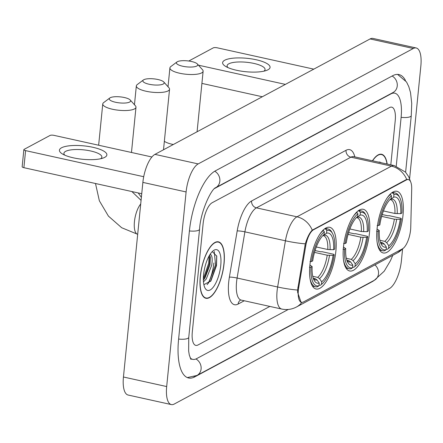 <?xml version="1.0" encoding="UTF-8"?>
<svg xmlns="http://www.w3.org/2000/svg" width="443" height="443" viewBox="0 0 443 443"><rect width="100%" height="100%" fill="white"/><g stroke="black" fill="none" stroke-linecap="round" stroke-linejoin="round"><path stroke-width="0.66" d="M369.445 233.162A31.597 11.734 102.5 0 0 363.277 209.279A31.597 11.734 102.5 0 0 343.469 247.094A31.597 11.734 102.5 0 0 349.643 270.978A31.597 11.734 102.5 0 0 369.445 233.162M335.877 251.17A31.597 11.734 102.5 0 0 329.703 227.292A31.597 11.734 102.5 0 0 309.901 265.108A31.597 11.734 102.5 0 0 316.075 288.991A31.597 11.734 102.5 0 0 335.877 251.17M403.014 215.148A31.597 11.734 102.5 0 0 396.845 191.265A31.597 11.734 102.5 0 0 377.043 229.086A31.597 11.734 102.5 0 0 383.212 252.964A31.597 11.734 102.5 0 0 403.014 215.148M410.583 229.939A16.098 5.975 102.5 0 0 410.75 227.325L411.702 189.111A16.098 5.975 102.5 0 0 408.391 179.559A16.098 5.975 102.5 0 0 406.452 179.913L313.506 229.784A16.098 5.975 102.5 0 0 305.725 245.976L298.726 287.429A16.098 5.975 102.5 0 0 301.5 302.32A16.098 5.975 102.5 0 0 303.438 301.965L402.432 248.85A16.098 5.975 102.5 0 0 410.583 229.939M387.165 164.037A28.911 10.737 102.5 0 0 381.6 154.264A28.911 10.737 102.5 0 0 372.436 160.781M224.053 263.679A28.911 10.737 102.5 0 0 218.405 241.828A28.911 10.737 102.5 0 0 200.286 276.432A28.911 10.737 102.5 0 0 205.934 298.289A28.911 10.737 102.5 0 0 224.053 263.679M301.057 302.314L297.646 292.358L297.591 290.043L305.293 243.844C307.342 237.238 309.663 232.675 312.254 230.15L406.043 179.731L408.164 179.415M192.317 331.873A17.886 6.639 102.5 0 0 195.812 345.39A17.886 6.639 102.5 0 0 197.966 345.003L269.859 306.423L197.966 345.003A17.886 6.639 102.5 0 1 195.812 345.39A17.886 6.639 102.5 0 1 192.317 331.873L203.11 223.754L192.317 331.873M390.809 164.84L395.217 120.679A17.886 6.639 102.5 0 0 391.723 107.162A17.886 6.639 102.5 0 0 389.569 107.555L212.164 202.739A17.886 6.639 102.5 0 0 203.11 223.754A17.886 6.639 102.5 0 1 212.164 202.739L389.569 107.555A17.886 6.639 102.5 0 1 391.723 107.162A17.886 6.639 102.5 0 1 395.217 120.679L390.809 164.84M381.058 162.686A20.865 7.747 102.5 0 0 378.543 162.127M387.01 163.999A28.612 10.626 102.5 0 0 381.534 154.557A28.612 10.626 102.5 0 0 372.591 160.815M224.728 60.231A23.844 6.734 -174.3 0 1 256.148 59.75A23.844 6.734 -174.3 0 1 267.965 69.784A23.844 6.734 -174.3 0 1 266.42 70.459A23.844 6.734 -174.3 0 1 225.592 66.384A23.844 6.734 -174.3 0 1 224.728 60.231M263.84 71.185A19.077 5.382 5.7 0 0 265.064 69.529A19.077 5.382 5.7 0 0 250.356 62.756A19.077 5.382 5.7 0 0 228.787 63.814A19.077 5.382 5.7 0 0 227.098 65.741A19.077 5.382 5.7 0 0 227.973 67.602M313.788 69.141L217.214 47.805A2.979 0.842 5.7 0 0 213.282 47.866L188.773 61.018M285.364 84.391L198.442 65.187M201.908 83.4L262.334 96.751M200.408 276.366A28.612 10.626 102.5 0 0 205.995 297.995A28.612 10.626 102.5 0 0 223.931 263.746A28.612 10.626 102.5 0 0 218.344 242.116A28.612 10.626 102.5 0 0 200.408 276.366M210.397 253.878L210.785 254.675A14.901 5.532 102.5 0 0 210.087 254.337M210.785 254.675C212.258 256.181 212.557 259.725 211.688 265.313L206.25 279.024L203.481 281.864M209.65 255.035L210.298 257.139L209.971 264.931L204.915 278.093L203.381 280.065M220.747 265.457A20.865 7.747 102.5 0 0 213.266 250.716A20.865 7.747 102.5 0 0 203.592 274.66A20.865 7.747 102.5 0 0 205.015 288.061A20.865 7.747 102.5 0 0 213.897 286.3A20.865 7.747 102.5 0 0 220.747 265.457M203.88 284.688L210.923 280.895L216.527 265.518L216.765 256.165L212.269 251.591M214.285 251.48L215.519 264.881L208.902 282.429L207.064 284.694M209.146 255.893L208.653 263.363L203.365 278.802M216.716 255.866L216.378 265.069L210.475 281.526M209.993 255.838L209.511 263.552L204.068 279.262M177.355 61.715A10.732 3.029 5.7 0 0 176.967 61.959A10.732 3.029 5.7 0 0 183.158 66.334A10.732 3.029 5.7 0 0 196.814 66.013A10.732 3.029 5.7 0 0 197.379 63.997A10.732 3.029 5.7 0 0 187.91 60.907A10.732 3.029 5.7 0 0 177.355 61.715M197.379 63.997L202.529 69.761A16.69 4.712 -174.3 0 1 203.127 71.212A16.69 4.712 -174.3 0 1 201.648 72.901A16.69 4.712 -174.3 0 1 182.776 73.826A16.69 4.712 -174.3 0 1 169.907 67.895A16.69 4.712 -174.3 0 1 170.782 66.594L176.967 61.959M383.439 210.946L394.935 213.487L400.777 213.659A25.633 9.519 102.5 0 0 393.677 197.157L393.943 194.521L392.974 193.137L391.667 192.849M382.204 214.528L387.808 215.769L389.192 215.68L400.754 218.233L401.341 218.737A28.374 10.538 102.5 0 1 388.566 248.396L387.37 249.304A29.57 10.981 102.5 0 0 387.387 249.287A29.57 10.981 102.5 0 0 387.409 249.271M377.115 242.199A29.57 10.981 102.5 0 0 382.569 250.749A29.57 10.981 102.5 0 0 384.917 250.616L386.113 249.708A28.374 10.538 102.5 0 1 378.145 231.185L376.572 231.213M377.137 225.52L378.715 225.493A28.374 10.538 102.5 0 1 391.49 195.839L390.527 194.455A29.57 10.981 102.5 0 0 386.778 198.464M390.527 194.455L390.001 194.339M400.777 213.659L401.912 213.05A28.374 10.538 102.5 0 0 399.752 197.633L399.082 196.365A29.57 10.981 102.5 0 0 395.328 193.004A29.57 10.981 102.5 0 0 392.974 193.137M399.752 197.633A28.374 10.538 102.5 0 0 393.943 194.521M378.145 231.185L379.28 230.576A25.633 9.519 102.5 0 0 381.24 244.237A25.633 9.519 102.5 0 0 386.379 247.078L386.113 249.708M391.49 195.839L391.23 198.47A25.633 9.519 102.5 0 0 379.845 224.883L378.715 225.493M386.379 247.078L384.186 243.932L382.359 242.67L380.41 242.243M377.048 228.992L379.28 230.576M393.677 197.157L390.427 199.616A22.056 8.19 102.5 0 1 394.935 213.487M387.824 248.955L387.387 249.287L386.18 249.038M388.566 248.396L388.827 245.76A25.633 9.519 102.5 0 0 400.212 219.346L401.341 218.737M379.878 240.267L384.806 241.357L386.634 242.62L388.827 245.76M400.212 219.346L394.364 219.18L381.656 216.372M143.787 79.729A10.732 3.029 5.7 0 0 143.399 79.973A10.732 3.029 5.7 0 0 149.59 84.347A10.732 3.029 5.7 0 0 163.24 84.026A10.732 3.029 5.7 0 0 163.805 82.01A10.732 3.029 5.7 0 0 154.341 78.92A10.732 3.029 5.7 0 0 143.787 79.729M163.805 82.01L168.955 87.769A16.69 4.712 -174.3 0 1 169.553 89.226A16.69 4.712 -174.3 0 1 168.08 90.909A16.69 4.712 -174.3 0 1 149.208 91.834A16.69 4.712 -174.3 0 1 136.339 85.909A16.69 4.712 -174.3 0 1 137.208 84.602L143.399 79.973M349.87 228.959L361.366 231.501L367.208 231.667A25.633 9.519 102.5 0 0 360.109 215.165L360.375 212.535L359.406 211.15L358.094 210.862M348.63 232.542L354.239 233.777L355.618 233.694L367.186 236.246L367.773 236.75A28.374 10.538 102.5 0 1 354.993 266.409L353.802 267.312A29.57 10.981 102.5 0 0 353.819 267.301A29.57 10.981 102.5 0 0 353.835 267.284M343.546 260.213A29.57 10.981 102.5 0 0 349.001 268.763A29.57 10.981 102.5 0 0 351.349 268.63L352.545 267.722A28.374 10.538 102.5 0 1 344.576 249.199L343.004 249.221M343.569 243.534L345.141 243.506A28.374 10.538 102.5 0 1 357.922 213.847L356.953 212.468A29.57 10.981 102.5 0 0 353.209 216.472M356.953 212.468L356.432 212.352M367.208 231.667L368.343 231.058A28.374 10.538 102.5 0 0 366.184 215.641L365.514 214.373A29.57 10.981 102.5 0 0 361.759 211.018A29.57 10.981 102.5 0 0 359.406 211.15M366.184 215.641A28.374 10.538 102.5 0 0 360.375 212.535M344.576 249.199L345.712 248.589A25.633 9.519 102.5 0 0 347.672 262.245A25.633 9.519 102.5 0 0 352.805 265.091L352.545 267.722M357.922 213.847L357.662 216.483A25.633 9.519 102.5 0 0 346.276 242.897L345.141 243.506M352.805 265.091L350.618 261.946L348.791 260.683L346.836 260.251M343.48 247.006L345.712 248.589M360.109 215.165L356.853 217.629A22.056 8.19 102.5 0 1 361.366 231.501M353.802 267.312L352.611 267.051M354.993 266.409L355.258 263.773A25.633 9.519 102.5 0 0 366.638 237.359L367.773 236.75M346.31 258.28L351.238 259.371L353.065 260.634L355.258 263.773M366.638 237.359L360.796 237.188L348.087 234.38M110.218 97.737A10.732 3.029 5.7 0 0 109.831 97.981A10.732 3.029 5.7 0 0 116.022 102.361A10.732 3.029 5.7 0 0 129.672 102.04A10.732 3.029 5.7 0 0 130.236 100.018A10.732 3.029 5.7 0 0 120.773 96.928A10.732 3.029 5.7 0 0 110.218 97.737M130.236 100.018L135.386 105.783A16.69 4.712 -174.3 0 1 135.984 107.239A16.69 4.712 -174.3 0 1 134.511 108.923A16.69 4.712 -174.3 0 1 115.64 109.847A16.69 4.712 -174.3 0 1 102.765 103.922A16.69 4.712 -174.3 0 1 103.64 102.615L109.831 97.981M316.302 246.972L327.792 249.509L333.64 249.68A25.633 9.519 102.5 0 0 326.541 233.179L326.801 230.548L325.838 229.164L324.525 228.876M315.062 250.55L320.666 251.79L322.05 251.702L333.618 254.26L334.205 254.764A28.374 10.538 102.5 0 1 321.424 284.417L320.228 285.325A29.57 10.981 102.5 0 0 320.25 285.309A29.57 10.981 102.5 0 0 320.267 285.298M309.978 278.226A29.57 10.981 102.5 0 0 315.427 286.771A29.57 10.981 102.5 0 0 317.781 286.638L318.977 285.735A28.374 10.538 102.5 0 1 311.008 267.207L309.43 267.234M310 261.542L311.573 261.52A28.374 10.538 102.5 0 1 324.354 231.861L323.384 230.476A29.57 10.981 102.5 0 0 319.641 234.485M323.384 230.476L322.858 230.36M333.64 249.68L334.77 249.071A28.374 10.538 102.5 0 0 332.615 233.655L331.945 232.387A29.57 10.981 102.5 0 0 328.185 229.031A29.57 10.981 102.5 0 0 325.838 229.164M332.615 233.655A28.374 10.538 102.5 0 0 326.801 230.548M311.008 267.207L312.138 266.597A25.633 9.519 102.5 0 0 314.104 280.258A25.633 9.519 102.5 0 0 319.237 283.099L318.977 285.735M324.354 231.861L324.088 234.497A25.633 9.519 102.5 0 0 312.708 260.91L311.573 261.52M319.237 283.099L317.044 279.959L315.217 278.697L313.267 278.265M309.912 265.019L312.138 266.597M326.541 233.179L323.285 235.637A22.056 8.19 102.5 0 1 327.792 249.509M320.228 285.325L319.043 285.059M321.424 284.417L321.69 281.787A25.633 9.519 102.5 0 0 333.07 255.373L334.205 254.764M312.741 276.294L317.67 277.379L319.497 278.641L321.69 281.787M333.07 255.373L327.227 255.201L314.519 252.394M61.533 147.79A23.844 6.734 -174.3 0 1 92.952 147.309A23.844 6.734 -174.3 0 1 104.769 157.343A23.844 6.734 -174.3 0 1 103.225 158.018A23.844 6.734 -174.3 0 1 62.397 153.942A23.844 6.734 -174.3 0 1 61.533 147.79M100.644 158.744A19.077 5.382 5.7 0 0 101.868 157.088A19.077 5.382 5.7 0 0 87.16 150.315A19.077 5.382 5.7 0 0 65.592 151.373A19.077 5.382 5.7 0 0 63.908 153.3A19.077 5.382 5.7 0 0 64.783 155.161M151.905 156.994L54.018 135.364A2.979 0.842 5.7 0 0 50.092 135.425L24.116 149.363A2.979 0.842 5.7 0 0 23.856 149.662A2.979 0.842 5.7 0 0 25.594 150.614L23.889 167.687L141.738 193.724M143.715 176.713L25.594 150.614M23.889 167.687A2.979 0.842 -174.3 0 1 22.15 166.734L23.856 149.662M190.125 357.828A32.189 11.955 102.5 0 0 192.722 359.362A32.189 11.955 102.5 0 0 196.598 358.658L288.288 309.463M396.241 166.136L401.098 117.522A32.189 11.955 102.5 0 0 394.807 93.191A32.189 11.955 102.5 0 0 390.931 93.894L214.567 188.524M409.603 178.695L420.85 65.996A23.844 8.854 102.5 0 0 416.193 47.971A23.844 8.854 102.5 0 0 413.319 48.492L198.182 163.921A23.844 8.854 102.5 0 0 186.104 191.946L166.679 386.556A23.844 8.854 102.5 0 0 171.336 404.581A23.844 8.854 102.5 0 0 174.21 404.06L389.353 288.631A23.844 8.854 102.5 0 0 401.424 260.606L402.571 249.11M416.193 47.971L372.956 38.419A23.844 8.854 102.5 0 0 370.082 38.94L154.945 154.369A23.844 8.854 102.5 0 0 142.867 182.394L123.447 377.004A23.844 8.854 102.5 0 0 128.105 395.029L171.336 404.581M405.456 80.421A51.266 19.038 102.5 0 0 398.927 74.562A51.266 19.038 102.5 0 0 392.747 75.687L215.342 170.871A51.266 19.038 102.5 0 0 189.388 231.119L178.595 339.238A51.266 19.038 102.5 0 0 188.607 377.99A51.266 19.038 102.5 0 0 194.782 376.866L372.186 281.682A51.266 19.038 102.5 0 0 374.396 280.247M406.452 179.913L405.921 179.797M313.506 229.784L312.974 229.662M305.725 245.976L304.834 245.776M298.726 287.429L297.834 287.236M244.265 300.769L238.112 304.07A5.964 5.272 61.8 0 1 240.582 300.077M238.112 304.07A29.808 11.069 -77.5 0 1 228.699 282.191A29.808 11.069 -77.5 0 1 229.38 277.152L237.177 230.958A29.808 11.069 -77.5 0 1 251.591 200.972L346.049 150.288A29.808 11.069 -77.5 0 1 354.837 156.894M297.591 290.043A20.865 2.597 -170.4 0 1 277.634 286.992L237.099 278.038A23.844 8.854 102.5 0 0 236.556 282.069A23.844 8.854 102.5 0 0 241.214 300.094L240.699 300.011M301.86 302.37A20.865 18.456 61.8 0 1 296.472 306.999C291.832 309.441 286.92 310.122 281.742 309.053A23.844 8.854 -77.5 0 1 277.085 291.029A23.844 8.854 -77.5 0 1 277.634 286.992L285.43 240.798A23.844 8.854 -77.5 0 1 296.96 216.81L391.424 166.131A20.865 18.456 61.8 0 1 406.713 179.47M312.254 230.15A20.865 18.456 -118.2 0 0 296.96 216.81L256.425 207.856A23.844 8.854 102.5 0 0 244.896 231.844L237.099 278.038A5.964 0.742 9.6 0 0 229.38 277.152M305.293 243.844A20.865 2.597 -170.4 0 1 285.43 240.798L244.896 231.844A5.964 0.742 9.6 0 0 237.177 230.958M346.049 150.288A5.964 5.272 61.8 0 0 350.889 157.176L391.424 166.131A23.844 8.854 -77.5 0 1 394.292 165.61L353.758 156.656A23.844 8.854 102.5 0 0 350.889 157.176L256.425 207.856A5.964 5.272 61.8 0 1 251.591 200.972M403.839 247.781L397.67 252.698A20.865 18.456 -118.2 0 0 402.432 248.855M207.889 283.769A23.844 8.854 102.5 0 0 213.864 263.009M164.359 141.306A16.69 4.712 5.7 0 0 173.296 144.523M380.526 242.587A22.931 8.517 102.5 0 0 384.186 243.932M397.205 213.714A22.931 8.517 102.5 0 0 390.97 199.217M380.465 242.41L380.908 242.692A22.056 8.19 102.5 0 0 382.359 242.67M386.634 242.62A22.931 8.517 102.5 0 0 396.64 219.407M384.806 241.357A22.056 8.19 102.5 0 0 394.364 219.18M346.958 260.6A22.931 8.517 102.5 0 0 350.618 261.946M363.637 231.728A22.931 8.517 102.5 0 0 357.401 217.225M346.897 260.423L347.34 260.7A22.056 8.19 102.5 0 0 348.791 260.683M353.065 260.634A22.931 8.517 102.5 0 0 363.066 237.42M351.238 259.371A22.056 8.19 102.5 0 0 360.796 237.188M95.5 183.507L99.354 200.779L108.408 216.09L121.664 227.724L137.69 234.314A16.69 6.196 -77.5 0 1 134.434 221.699A16.69 6.196 -77.5 0 1 140.719 203.968M313.389 278.608A22.931 8.517 102.5 0 0 317.044 279.959M330.068 249.741A22.931 8.517 102.5 0 0 323.827 235.239M313.328 278.437L313.766 278.713A22.056 8.19 102.5 0 0 315.217 278.697M319.497 278.641A22.931 8.517 102.5 0 0 329.498 255.428M317.67 277.379A22.056 8.19 102.5 0 0 327.227 255.201M392.803 255.312L390.394 260.777L384.225 271.199L374.363 280.264L196.958 375.448A9.536 8.439 -118.2 0 0 201.128 367.397A9.536 8.439 -118.2 0 0 195.967 358.963M178.612 339.056A9.536 2.691 5.7 0 0 187.921 338.325A9.536 2.691 5.7 0 0 188.762 337.361L199.555 229.241C200.579 210.957 211.544 188.712 215.702 187.666L393.162 92.449M189.405 230.936A9.536 2.691 5.7 0 0 198.713 230.205A9.536 2.691 5.7 0 0 199.555 229.241M214.755 171.208A9.536 8.439 61.8 0 1 219.872 179.636A9.536 8.439 61.8 0 1 215.702 187.666M392.144 76.013A9.536 8.439 61.8 0 1 397.277 84.441A9.536 8.439 61.8 0 1 393.107 92.476M397.587 74.402L406.513 81.972L408.8 86.645L410.511 92.543L411.724 103.319L411.265 115.651A9.536 2.691 -174.3 0 1 410.423 116.614A9.536 2.691 -174.3 0 1 401.114 117.34M374.363 280.264A9.536 8.439 -118.2 0 0 374.933 264.903M123.447 377.004L166.679 386.556M142.867 182.394L186.104 191.946M154.945 154.369L198.182 163.921M370.082 38.94L413.319 48.492M194.084 376.711L194.782 376.866M371.86 281.61L372.186 281.682M390.604 93.822L390.931 93.894M408.391 179.559L407.46 179.354M301.5 302.32L300.614 302.12M410.539 181.591L408.662 176.663L405.522 172.15L394.292 165.61M406.43 244.204L406.264 244.481M296.472 306.999L397.67 252.698M281.742 309.053L241.214 300.094M353.758 156.656L353.309 156.584M380.033 154.225L381.534 154.557M204.494 297.663L205.995 297.995M216.843 241.784L218.344 242.116M168.024 86.734L169.907 67.895M379.612 250.096L382.569 250.749M392.371 192.351L395.328 193.004M197.08 131.759L203.127 71.212M134.456 104.742L136.339 85.909M346.044 268.109L349.001 268.763M358.802 210.364L361.759 211.018M354.256 266.968L353.819 267.301M163.511 149.773L169.553 89.226M141.378 197.34L138.199 192.943M131.87 191.542L141.073 200.369M98.645 145.226L102.765 103.922M312.47 286.117L315.427 286.771M325.228 228.378L328.185 229.031M320.688 284.976L320.25 285.309M131.471 152.475L135.984 107.239M411.265 115.651L405.616 172.249M187.323 377.574L196.958 375.448M190.933 359.356L189.311 355.125L188.646 351.033L188.762 337.361M190.628 358.896L192.722 359.362"/></g></svg>

